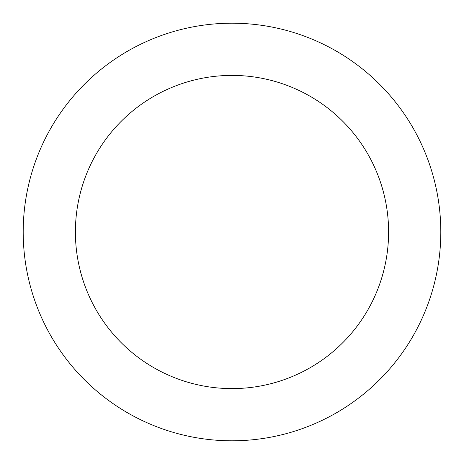 <?xml version="1.0" encoding="UTF-8"?>
<svg xmlns="http://www.w3.org/2000/svg" width="464" height="464" viewBox="0 0 464 464"><rect width="100%" height="100%" fill="white"/><g stroke="black" fill="none" stroke-linecap="round" stroke-linejoin="round"><path stroke-width="0.7" d="M232 75.4A156.6 156.6 0 0 1 367.621 310.3A156.6 156.6 0 0 1 96.379 310.3A156.6 156.6 0 0 1 232 75.4M232 23.2A208.8 208.8 0 0 1 412.827 336.4A208.8 208.8 0 0 1 51.173 336.4A208.8 208.8 0 0 1 232 23.2"/></g></svg>
